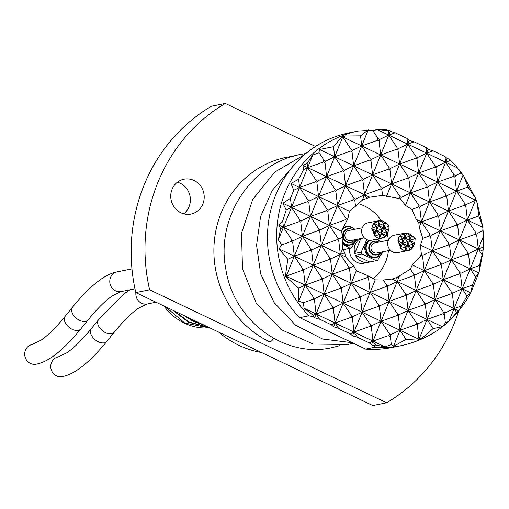 <?xml version="1.0" encoding="UTF-8"?>
<svg xmlns="http://www.w3.org/2000/svg" width="509" height="509" viewBox="0 0 509 509"><rect width="100%" height="100%" fill="white"/><g stroke="black" fill="none" stroke-linecap="round" stroke-linejoin="round"><path stroke-width="0.76" d="M315.535 146.458L225.302 103.448L211.477 106.216A170.986 160.577 78.7 0 0 135.801 292.58L372.798 405.552L386.63 402.784A170.986 160.577 78.7 0 0 458.679 311.005M273.708 338.364A10.256 2.882 115.5 0 1 269.897 341.946A97.804 91.849 -101.3 0 1 214.308 241.393A97.804 91.849 -101.3 0 1 286.758 157.211L294.005 156.078M225.302 103.448A170.986 160.577 78.7 0 0 149.633 289.812L386.63 402.784M202.875 203.975A17.783 16.702 78.7 0 0 200.387 185.683A17.783 16.702 78.7 0 0 183.978 179.193A17.783 16.702 78.7 0 0 171.094 199.91A17.783 16.702 78.7 0 0 190.958 214.066A17.783 16.702 78.7 0 0 202.875 203.975M350.338 333.84L354.029 332.084L352.514 335.813L350.338 333.84L338.491 328.197L333.554 326.778L331.378 324.806L319.531 319.156L314.594 317.737L313.557 316.795L308.893 315.803A109.435 102.767 78.7 0 1 280.523 206.279A109.435 102.767 78.7 0 1 358.228 131.042L349.009 132.887A109.435 102.767 78.7 0 0 271.303 208.124A109.435 102.767 78.7 0 0 299.674 317.648L365.653 349.098A109.435 102.767 78.7 0 0 391.987 347.494L401.207 345.649A109.435 102.767 78.7 0 1 374.866 347.253L373.829 345.528L371.475 344.854L369.299 342.881L372.989 341.125L375.585 345.026L373.829 345.528M308.893 315.803L299.674 317.648M365.653 349.098L374.866 347.253M352.514 335.813L357.452 337.232L369.299 342.881M313.557 316.795L313.309 315.345L304.096 308.289L303.421 302.728L298.7 301.143L298.688 288.202L285.912 276.909L285.447 275.668L287.801 259.291L279.027 248.882L281.649 244.893L278.328 239.854L280.65 228.592L278.722 225.016L282.711 220.925L286.204 209.912L282.889 203.269L290.467 198.294L293.712 190.302L290.957 183.393L298.637 179.295L303.561 169.58L302.938 165.38L307.156 163.306L312.774 155.035L319.06 152.751L319.385 149.493L333.522 146.694L341.946 136.52L343.111 136.056L360.557 135.852L368.236 129.897L373.122 131.074L376.743 129.375L388.252 130.781L389.232 130.438L384.569 129.439M314.594 317.737L316.108 314.008L313.309 315.345M414.167 141.833L409.23 140.414L407.054 138.442L407.715 144.142L414.167 141.833L426.014 147.483L428.184 149.449L433.127 150.868L444.974 156.517L447.144 158.49L449.504 159.164L456.433 166.462L461.008 172.965L455.848 175.42L453.996 174.778L445.636 162.218L450.529 160.462L456.433 166.462M407.054 138.442L395.207 132.792L390.269 131.379L389.232 130.438M388.252 130.781L388.755 135.101L390.269 131.379M376.743 129.375L388.755 135.101L379.752 139.39L377.92 138.27L373.122 131.074M360.557 135.852L361.721 145.943L377.665 140.236L379.04 140.802L379.752 139.39M379.04 140.802L380.681 154.984L388.755 135.101L395.207 132.792M342.697 136.361L342.761 136.908L361.721 145.943L368.236 129.897M377.92 138.27L377.665 140.236M341.946 136.52L342.761 136.908L345.713 135.852M333.522 146.694L334.693 156.785L343.111 136.056M319.385 149.493L334.693 156.785L350.816 151.014L351.325 149.767L342.761 136.908L341.075 137.71M307.156 163.306L307.659 167.626L323.412 161.989L324.977 162.486L326.619 176.668L334.693 156.785L325.582 161.124L323.851 159.953L319.06 152.751M324.977 162.486L325.582 161.124M302.938 165.38L307.659 167.626L312.774 155.035M323.851 159.953L323.412 161.989M298.637 179.295L299.585 187.503L307.659 167.626L326.619 176.668L342.748 170.89L343.251 169.65L334.693 156.785L353.647 165.826L361.721 145.943L380.681 154.984L396.81 149.207L397.313 147.966L388.755 135.101L407.715 144.142L409.23 140.414M290.957 183.393L299.585 187.503L315.714 181.732L316.216 180.491L307.659 167.626L303.561 169.58M290.467 198.294L291.517 207.386L299.585 187.503L293.712 190.302M282.711 220.925L283.443 227.262L291.517 207.386L282.889 203.269M278.328 239.854L283.443 227.262L299.572 221.491L300.075 220.244L291.517 207.386L286.204 209.912M291.803 239.828L290.677 241.66L292.7 242.093L294.329 256.18L302.403 236.303L293.229 240.668L291.803 239.828L283.443 227.262L278.722 225.016M285.956 273.448L286.262 276.056L294.329 256.18L310.458 250.403L310.961 249.162L302.403 236.303L283.443 227.262L280.65 228.592M281.649 244.893L290.677 241.66M292.7 242.093L293.229 240.668M285.912 276.909L286.262 276.056L302.384 270.285L302.893 269.038L294.329 256.18L279.027 248.882M298.7 301.143L313.289 265.214L294.329 256.18L287.801 259.291M287.827 278.41L286.262 276.056L285.447 275.668M313.684 297.81L312.45 299.496L314.498 300.094L316.108 314.008L324.176 294.132L315.007 298.503L313.684 297.81L305.215 285.097L285.905 276.228M319.531 319.156L316.108 314.008L332.237 308.238L332.74 306.997L324.176 294.132L305.215 285.097L298.688 288.202M303.421 302.728L312.45 299.496M314.498 300.094L315.007 298.503M338.491 328.197L335.068 323.05L304.096 308.289M461.008 172.965L463.82 176.171L467.949 187.045L475.177 197.562L477.048 202.525L478.835 215.956L482.564 225.608L482.907 228.516L482.78 230.793L477.627 233.249L475.87 232.766L475.387 234.178L476.691 235.05L478.295 248.965L454.079 308.6L435.119 299.566L443.644 312.367L442.995 313.735L427.051 319.442L418.977 339.318L381.056 321.249L389.576 334.05L388.736 335.482L390.384 336.64L390.906 334.623L400.017 330.284L393.502 346.33L391.306 344.618L384.995 346.852L372.989 341.125L371.475 344.854M384.995 346.852L375.585 345.026M388.736 335.482L372.989 341.125L354.029 332.084L357.452 337.232M391.306 344.618L390.384 336.64M302.384 270.285L303.574 270.852L305.215 285.097L321.344 279.32L322.534 279.886L324.176 294.132L342.532 248.933L344.797 252.776L345.509 256.848L353.863 265.991L356.281 270.807L367.25 275.388L375.241 279.842L383.271 280.014L392.013 279.015L396.746 277.539L410.305 269.172L413.836 274.472L415.02 275.038L424.232 270.648L400.017 330.284L406.08 339.395L393.502 346.33M371.341 326.88L371.844 325.633L381.056 321.249L372.989 341.125L371.341 326.88L370.151 326.314L354.029 332.084L335.068 323.05L331.378 324.806M449.504 159.164L450.529 160.462M447.144 158.49L445.636 162.218L457.642 167.945M453.996 174.778L453.614 176.349L454.893 177.049L455.848 175.42M454.893 177.049L456.522 191.136L467.949 187.045M463.037 175.09L456.522 191.136L475.482 200.171L476.1 199.948M397.313 147.966L398.496 148.533L397.993 149.773L399.641 164.019L407.715 144.142L445.636 162.218L437.562 182.095L453.614 176.349M444.974 156.517L445.636 162.218L436.417 166.608L435.914 167.849L437.562 182.095L456.522 191.136L447.309 195.52L446.8 196.767L448.448 211.012L439.235 215.402L438.733 216.643L440.374 230.889L431.161 235.279L430.659 236.52L432.306 250.772L423.094 255.155L422.585 256.402L421.401 255.836L421.904 254.595L421.318 253.705L420.396 245.09L422.826 238.339L419.206 227.294L418.862 223.069L416.228 219.379L411.94 209.422L405.457 205.42L400.927 199.547L398.515 198.402L382.533 195.405L369.725 197.212L362.332 200.177L380.681 154.984L371.468 159.374L370.966 160.615L369.776 160.049L370.285 158.808L361.721 145.943L352.508 150.333L352.005 151.574L350.816 151.014M463.82 176.178L475.177 197.562L475.482 200.171L476.29 200.559M475.826 199.318L467.408 220.047L478.835 215.956M477.048 202.525L475.482 200.171L466.269 204.561L465.76 205.801L467.408 220.047L482.71 227.345M475.87 232.766L467.408 220.047L459.334 239.93L475.387 234.178M476.691 235.05L477.627 233.249M482.78 230.793L483.41 236.373L478.295 248.965L483.187 247.215L482.977 252.114L482.106 254.691L478.295 248.965L483.016 251.217M483.41 236.373L483.187 247.215M482.106 254.691L479.523 265.513L479.128 272.099L470.78 292.834L462.153 288.724L467.084 296.136L461.256 306.03L454.079 308.6L456.681 312.501L448.97 321.198L445.369 322.935L444.446 314.963L445.082 312.889L454.079 308.6L448.97 321.198M420.396 245.09L451.267 259.806L467.396 254.029L467.898 252.788L459.334 239.93L478.295 248.965L469.082 253.355L468.579 254.595L470.227 268.841L478.848 272.958L475.686 277.049L470.227 268.841L479.523 265.513M475.686 277.049L472.441 285.04L462.153 288.724L460.505 274.478L459.322 273.912L459.824 272.671L451.267 259.806L442.054 264.196L441.545 265.437L440.361 264.871L440.864 263.63L432.306 250.772L448.435 244.994L449.619 245.561L451.267 259.806L443.193 279.683L441.545 265.437M472.441 285.04L470.698 292.987C455.078 321.274 431.912 338.829 401.207 345.649M470.78 292.834L467.084 296.136M461.256 306.03L458.8 310.853L454.079 308.6L452.437 294.355L451.248 293.788L435.119 299.566L427.051 319.442L433.114 328.553L421.929 338.262L418.977 339.318L419.308 339.815L418.633 340.171L417.291 340.127L418.977 339.318L418.633 340.171M458.8 310.853L456.681 312.501M442.995 313.735L444.446 314.963M445.369 322.935L442.353 326.74L427.051 319.442L425.403 305.196L424.22 304.63L408.091 310.407L406.443 296.155L405.259 295.595L389.13 301.366L387.483 287.121L386.299 286.554L370.17 292.331L351.21 283.29L341.997 287.68L340.814 287.114L332.25 274.256L323.037 278.646L321.853 278.079L313.289 265.214L304.077 269.605L302.893 269.038M442.353 326.74L433.114 328.553M421.929 338.262L419.791 339.707L418.977 339.318L417.329 325.073L416.146 324.507L400.017 330.284L398.369 316.038L397.185 315.472L381.056 321.249L379.409 306.997L378.225 306.437L362.096 312.208L343.136 303.173L333.923 307.557L332.74 306.997M419.791 339.707L419.308 339.815M445.082 312.889L443.644 312.367M390.906 334.623L389.576 334.05M417.291 340.127L406.08 339.395M397.993 149.773L396.81 149.207M370.966 160.615L372.607 174.861L388.736 169.09L389.245 167.843L390.428 168.409L389.926 169.65L391.567 183.902L399.641 164.019L415.77 158.248L416.273 157.001L407.715 144.142L398.496 148.533M416.273 157.001L417.456 157.567L416.954 158.808L415.77 158.248M333.923 307.557L333.42 308.804L332.237 308.238M333.554 326.778L356.281 270.807M333.42 308.804L335.068 323.05L351.197 317.272L351.7 316.032L343.136 303.173L359.265 297.396L359.774 296.155L351.21 283.29L367.339 277.52L367.842 276.272L367.25 275.388M351.7 316.032L352.883 316.598L352.381 317.839L351.197 317.272M303.574 270.852L304.077 269.605M321.344 279.32L321.853 278.079M322.534 279.886L323.037 278.646M340.305 288.361L341.494 288.921L343.136 303.173L324.176 294.132L340.305 288.361L340.814 287.114M341.494 288.921L341.997 287.68M359.774 296.155L360.957 296.722L360.448 297.962L359.265 297.396M311.642 250.969L313.289 265.214L321.364 245.338L312.151 249.728L311.642 250.969L310.458 250.403M312.151 249.728L310.961 249.162M329.418 259.444L330.602 260.01L332.25 274.256L313.289 265.214L329.418 259.444L329.921 258.203L321.364 245.338L329.431 225.462L320.218 229.852L319.035 229.285L310.477 216.42L301.258 220.811L300.075 220.244M330.602 260.01L331.111 258.763L329.921 258.203M348.379 268.478L349.562 269.045L351.21 283.29L332.25 274.256L348.379 268.478L348.881 267.238L340.324 254.373L331.111 258.763M351.325 149.767L352.508 150.333M352.005 151.574L353.647 165.826L369.776 160.049M370.285 158.808L371.468 159.374M389.245 167.843L380.681 154.984L399.641 164.019L390.428 168.409M389.926 169.65L388.736 169.09M407.696 178.125L408.199 176.884L399.641 164.019L418.602 173.06L409.389 177.444L408.88 178.691L407.696 178.125L391.567 183.902L382.354 188.285L381.852 189.533L380.668 188.966L381.171 187.726L372.607 174.861L363.394 179.251L362.892 180.491L361.708 179.925L362.211 178.684L353.647 165.826L344.434 170.21L343.931 171.457L342.748 170.89M408.199 176.884L409.389 177.444M343.251 169.65L344.434 170.21M343.931 171.457L345.579 185.702L353.647 165.826L410.528 192.936L401.315 197.327L400.812 198.567L399.629 198.001L400.131 196.76L391.567 183.902L386.496 196.385M316.216 180.491L317.406 181.051L316.897 182.298L318.545 196.544L334.674 190.767L335.176 189.526L336.366 190.092L335.857 191.333L337.505 205.579L345.579 185.702L361.708 179.925M362.211 178.684L363.394 179.251M362.892 180.491L364.539 194.737L380.668 188.966M301.258 220.811L300.755 222.051L299.572 221.491M300.755 222.051L302.403 236.303L326.619 176.668L317.406 181.051M318.532 230.526L319.716 231.092L321.364 245.338L302.403 236.303L318.532 230.526L319.035 229.285M319.716 231.092L320.218 229.852M337.492 239.561L338.676 240.127L340.324 254.373L321.364 245.338L337.492 239.561L337.995 238.32L329.431 225.462L337.505 205.579L353.634 199.808L354.137 198.567L345.579 185.702L336.366 190.092M338.676 240.127L339.179 238.886L337.995 238.32M354.137 198.567L355.327 199.127L354.818 200.374L355.498 206.247L349.416 211.26L347.889 218.705L341.342 231.137L342.977 237.079L342.532 248.933M342.977 237.079L339.179 238.886M316.897 182.298L315.714 181.732M335.176 189.526L326.619 176.668L364.539 194.737L355.327 199.127M335.857 191.333L334.674 190.767M354.818 200.374L353.634 199.808M362.332 200.177L355.498 206.247M381.171 187.726L382.354 188.285M349.562 269.045L350.065 267.804L348.881 267.238M358.005 203.6A42.406 39.823 -101.3 0 1 381.228 220.632M387.298 234.172A42.406 39.823 -101.3 0 1 388.424 240.076M388.469 250.651A42.406 39.823 -101.3 0 1 385.567 262.04A42.406 39.823 -101.3 0 1 373.002 278.817M410.305 269.172L412.322 264.973L420.288 256.231L421.318 253.705M398.515 198.402L399.629 198.001M400.131 196.76L401.315 197.327M381.852 189.533L382.533 195.405M366.913 198.306L364.539 194.737L369.725 197.212M346.858 221.23L347.253 219.01L347.889 218.705M346.75 220.251L345.56 219.684L346.069 218.444L347.253 219.01M345.509 256.848L340.324 254.373L344.797 252.776M367.842 276.272L369.025 276.839L368.522 278.086L367.339 277.52M353.863 265.991L350.065 267.804M346.069 218.444L337.505 205.579L328.292 209.969L327.79 211.21L329.431 225.462L345.56 219.684M327.79 211.21L326.6 210.65L327.109 209.403L328.292 209.969M327.109 209.403L318.545 196.544L309.332 200.934L308.829 202.175L310.477 216.42L326.6 210.65M308.829 202.175L307.64 201.609L308.149 200.368L309.332 200.934M341.342 231.137L291.517 207.386L307.64 201.609M308.149 200.368L299.585 187.503L349.416 211.26M408.88 178.691L410.528 192.936L405.457 205.42M400.812 198.567L400.927 199.547M411.94 209.422L418.583 207.042L419.772 207.608L421.42 221.854L419.206 227.294M416.954 158.808L418.602 173.06L410.528 192.936L419.092 205.801L418.583 207.042M422.826 238.339L429.475 235.96L430.659 236.52M416.228 219.379L421.42 221.854L429.978 234.713L429.475 235.96M448.435 244.994L448.938 243.754L440.374 230.889L421.42 221.854L437.543 216.077L438.052 214.836L429.488 201.971L421.42 221.854L418.862 223.069M421.401 255.836L420.288 256.231M421.904 254.595L423.094 255.155M426.014 147.483L426.676 153.177L418.602 173.06L427.159 185.919L426.657 187.159L410.528 192.936L467.408 220.047L458.195 224.437L457.693 225.678L459.334 239.93L440.374 230.889L456.503 225.118L457.012 223.871L448.448 211.012L424.232 270.648L412.322 264.973M440.361 264.871L424.232 270.648L422.585 256.402M399.412 276.05L397.205 281.49L396.746 277.539M413.836 274.472L413.327 275.713L397.205 281.49L392.013 279.015M360.957 296.722L370.17 292.331L368.522 278.086M375.241 279.842L362.096 312.208L360.448 297.962M383.271 280.014L386.802 285.314L386.299 286.554M369.025 276.839L369.661 276.54M459.322 273.912L443.193 279.683L424.232 270.648L432.796 283.507L432.287 284.754L416.158 290.524L397.205 281.49L387.985 285.88L386.802 285.314M352.883 316.598L362.096 312.208L354.029 332.084L352.381 317.839M425.403 305.196L425.906 303.956L435.119 299.566L416.158 290.524L406.945 294.915L405.762 294.348L397.205 281.49L381.056 321.249L362.096 312.208L370.66 325.073L370.151 326.314M417.329 325.073L417.838 323.832L427.051 319.442L389.13 301.366L370.17 292.331L378.728 305.19L378.225 306.437M387.985 285.88L387.483 287.121M405.762 294.348L405.259 295.595M415.02 275.038L414.517 276.279L413.327 275.713M425.906 303.956L424.722 303.389L416.158 290.524L414.517 276.279M426.657 187.159L427.84 187.726L429.488 201.971L420.275 206.361L419.772 207.608M428.184 149.449L426.676 153.177L417.456 157.567M427.159 185.919L428.349 186.485L437.562 182.095L429.488 201.971L445.617 196.2L446.119 194.96L437.562 182.095L418.602 173.06L434.731 167.283L435.233 166.042L426.676 153.177L433.127 150.868M435.233 166.042L436.417 166.608M419.092 205.801L420.275 206.361M428.349 186.485L427.84 187.726M434.731 167.283L435.914 167.849M429.978 234.713L431.161 235.279M437.543 216.077L438.733 216.643M438.052 214.836L439.235 215.402M445.617 196.2L446.8 196.767M464.577 205.235L465.08 203.994L456.522 191.136L448.448 211.012L464.577 205.235L465.76 205.801M446.119 194.96L447.309 195.52M440.864 263.63L442.054 264.196M459.824 272.671L461.008 273.231L470.227 268.841L451.267 259.806L459.334 239.93L450.121 244.32L449.619 245.561M448.938 243.754L450.121 244.32M452.437 294.355L452.94 293.114L462.153 288.724L443.193 279.683L435.119 299.566L433.477 285.32L432.287 284.754M461.008 273.231L460.505 274.478M456.503 225.118L457.693 225.678M457.012 223.871L458.195 224.437M465.08 203.994L466.269 204.561M467.396 254.029L468.579 254.595M467.898 252.788L469.082 253.355M432.796 283.507L433.98 284.073L443.193 279.683L451.757 292.548L451.248 293.788M433.98 284.073L433.477 285.32M452.94 293.114L451.757 292.548M406.945 294.915L406.443 296.155M424.722 303.389L424.22 304.63M378.728 305.19L379.918 305.756L389.13 301.366L397.688 314.231L397.185 315.472M379.918 305.756L379.409 306.997M397.688 314.231L398.878 314.791L408.091 310.407L416.648 323.266L416.146 324.507M398.878 314.791L398.369 316.038M417.838 323.832L416.648 323.266M371.844 325.633L370.66 325.073M183.717 213.818A17.783 16.702 78.7 0 0 189.043 206.743A17.783 16.702 78.7 0 0 177.387 182.209M149.633 289.812L135.801 292.58M218.66 332.078A94.388 88.636 78.7 0 0 261.562 352.527M165.26 306.622L184.742 323.05L209.326 327.891A54.718 51.384 78.7 0 1 164.28 306.418L164 306.024M208.442 327.204L188.629 322.273L172.615 310.127M204.166 325.168L193.235 321.344L183.991 315.548M208.035 327.013L189.348 322.127L174.135 310.853M202.773 324.5L193.961 321.204L186.498 316.744M380.516 255.289L377.831 259.991A12.598 11.834 -101.3 0 1 376.119 260.678L369.738 262.008A12.655 11.885 -101.3 0 1 368.586 262.3L363.98 263.223A12.655 11.885 -101.3 0 1 350.147 254.379A12.655 11.885 -101.3 0 1 349.753 248.36M25.45 350.179A10.053 9.442 -101.3 0 1 32.188 344.472L40.841 340.311C47.827 335.635 55.958 327.599 65.235 316.216A10.053 6.235 -141.1 0 0 64.35 318.373A10.053 6.235 -141.1 0 0 70.636 328.445A10.053 6.235 -141.1 0 0 80.886 328.833C61.411 352.514 47.394 362.096 36.133 364.189A10.053 9.442 -101.3 0 1 26.856 360.525A10.053 9.442 -101.3 0 1 25.45 350.179M51.517 362.605A10.053 9.442 -101.3 0 1 58.255 356.898L66.908 352.737C73.894 348.061 82.025 340.025 91.302 328.642A10.053 6.235 -141.1 0 0 90.417 330.799A10.053 6.235 -141.1 0 0 96.71 340.877A10.053 6.235 -141.1 0 0 106.96 341.259C87.484 364.94 73.461 374.522 62.206 376.615A10.053 9.442 -101.3 0 1 52.923 372.951A10.053 9.442 -101.3 0 1 51.517 362.605M350.046 248.252L350.122 248.29A12.655 11.885 78.7 0 0 351.732 247.641L351.764 247.565A12.598 11.834 -101.3 0 1 350.046 248.252L342.468 243.989M350.122 248.29L343.67 249.582A12.655 11.885 -101.3 0 1 342.977 249.773M342.411 228.834A9.385 8.812 -101.3 0 1 346.654 226.575L345.726 226.759A9.385 8.812 78.7 0 0 342.875 227.911M354.449 242.863L351.764 247.565M342.487 243.48A9.385 8.812 78.7 0 0 349.416 245.16L350.338 244.975A9.385 8.812 -101.3 0 1 342.519 242.513M342.602 249.073L343.67 249.582M352.775 229.686A6.77 6.356 78.7 0 0 348.385 228.891A6.77 6.356 78.7 0 0 343.849 232.734A6.77 6.356 78.7 0 0 344.79 239.701A6.77 6.356 78.7 0 0 351.045 242.169A6.77 6.356 78.7 0 0 354.792 239.745M362.3 227.778L348.703 230.501A5.128 4.816 78.7 0 0 347.819 240.191A5.128 4.816 78.7 0 0 350.72 240.56L364.317 237.837M371.933 228.28L378.639 225.557L378.594 221.39L380.268 220.505L368.249 222.751A8.888 8.348 78.7 0 0 361.664 230.405A8.888 8.348 78.7 0 0 366.715 239.542A8.888 8.348 78.7 0 0 371.742 240.184L382.596 238.015L379.555 238.282L377.805 237.913L374.459 235.852L373.555 232.314L371.748 228.649L372.868 224.8L372.054 226.798M380.63 238.244L384.441 236.933L381.565 233.332L376.469 230.901L379.351 234.503L386.611 231.589L383.735 227.987L381.565 233.332L381.521 229.158L383.735 227.987L373.918 223.305L376.425 226.734L376.469 230.901L381.521 229.158L378.639 225.557L385.657 222.777L382.405 220.976L380.649 220.607L376.469 230.901L371.748 228.649M385.657 222.777L383.735 227.987L383.691 223.82L381.126 220.613M389.086 226.085L388.819 229.394L389.086 226.085L385.746 223.037M388.819 229.394L388.456 230.24L383.735 227.987L388.781 226.244L386.611 223.527M388.583 230.545L386.655 235.298L386.611 231.589L388.583 230.545L388.456 230.24M386.655 235.298L386.286 235.578L381.565 233.332L379.555 238.282M386.121 236.049L384.454 237.506L384.441 236.933L386.286 235.578M384.454 237.506L382.596 238.015M373.861 223.527L372.868 224.8M373.918 223.305L379.103 220.575M380.268 220.505L380.649 220.607M374.459 235.852L376.469 230.901L374.255 232.072L372.079 229.355M374.287 235.222L374.255 232.072L373.555 232.314M379.39 238.212L379.351 234.503L374.859 236.049M377.805 237.913L375.896 237.003M388.151 232.085L387.343 234.089M384.308 221.886L382.405 220.976M374.783 222.7L378.594 221.39L378.193 220.893M376.119 260.678L361.931 253.921A12.598 11.834 -101.3 0 1 361.244 252.082L354.76 253.457A12.655 11.885 -101.3 0 1 360.537 238.594M376.189 260.716A12.655 11.885 78.7 0 0 377.799 260.067L377.831 259.991M368.586 262.3A12.655 11.885 -101.3 0 1 355.409 255.174L361.931 253.921M361.212 252.159A12.655 11.885 78.7 0 0 361.861 253.883M360.817 238.536L354.76 253.457M361.244 252.082L366.804 239.586M369.07 240.261A9.385 8.812 78.7 0 0 365.513 244.511A9.385 8.812 78.7 0 0 366.824 254.163A9.385 8.812 78.7 0 0 375.483 257.586L376.412 257.401A9.385 8.812 -101.3 0 1 367.752 253.978A9.385 8.812 -101.3 0 1 366.442 244.326A9.385 8.812 -101.3 0 1 369.623 240.318M355.409 255.174L369.738 262.008M378.842 242.112A6.77 6.356 78.7 0 0 374.452 241.317A6.77 6.356 78.7 0 0 369.916 245.16A6.77 6.356 78.7 0 0 370.864 252.127A6.77 6.356 78.7 0 0 377.112 254.595A6.77 6.356 78.7 0 0 380.859 252.171M388.367 240.203L374.777 242.927A5.128 4.816 78.7 0 0 373.892 252.617A5.128 4.816 78.7 0 0 376.787 252.986L390.384 250.263M398 240.706L404.712 237.983L404.661 233.816L406.335 232.931L394.316 235.177A8.888 8.348 78.7 0 0 387.731 242.831A8.888 8.348 78.7 0 0 392.783 251.968A8.888 8.348 78.7 0 0 397.809 252.61L408.663 250.441L405.628 250.708L403.872 250.339L400.532 248.277L399.629 244.74L397.822 241.075L398.935 237.226L398.121 239.23M406.704 250.67L410.515 249.359L407.633 245.758L402.543 243.327L405.418 246.929L412.684 244.015L409.802 240.413L407.633 245.758L407.588 241.584L409.802 240.413L399.991 235.737L402.492 239.16L402.543 243.327L407.588 241.584L404.712 237.983L411.73 235.203L408.472 233.402L406.716 233.033L402.543 243.327L397.822 241.075M411.73 235.203L409.802 240.413L409.758 236.246L407.2 233.039M415.159 238.511L414.886 241.82L415.159 238.511L411.813 235.463M414.886 241.82L414.523 242.666L409.802 240.413L414.854 238.676L412.678 235.953M414.657 242.971L412.729 247.724L412.684 244.015L414.657 242.971L414.523 242.666M412.729 247.724L412.36 248.004L407.633 245.758L405.628 250.708M412.188 248.475L410.521 249.932L410.515 249.359L412.36 248.004M410.521 249.932L408.663 250.441M399.934 235.953L398.935 237.226M399.991 235.737L405.17 233.001M406.335 232.931L406.716 233.033M400.532 248.277L402.543 243.327L400.322 244.498L398.153 241.781M400.36 247.648L400.322 244.498L399.629 244.74M405.463 250.638L405.418 246.929L400.927 248.475M403.872 250.339L401.964 249.429M414.224 244.511L413.41 246.515M410.381 234.312L408.472 233.402M400.85 235.133L404.661 233.816L404.267 233.319M134.968 288.794L121.218 291.549A10.053 9.442 -101.3 0 1 111.935 287.878A10.053 9.442 -101.3 0 1 110.529 277.539A10.053 9.442 -101.3 0 1 117.267 271.831L131.965 268.886M121.218 291.549L112.54 295.723C105.56 300.405 97.435 308.429 88.165 319.805A10.053 6.235 -141.1 0 1 77.922 319.417A10.053 6.235 -141.1 0 1 71.629 309.345A10.053 6.235 -141.1 0 1 72.513 307.181L65.235 316.216M156.028 302.219L147.286 303.975A10.053 9.442 -101.3 0 1 135.916 292.637M147.286 303.975L138.613 308.149C131.627 312.831 123.502 320.861 114.239 332.231A10.053 6.235 -141.1 0 1 103.989 331.843A10.053 6.235 -141.1 0 1 97.703 321.771A10.053 6.235 -141.1 0 1 98.587 319.614L91.302 328.642M356.739 239.351A9.385 8.812 -101.3 0 1 356.624 239.65A9.385 8.812 -101.3 0 1 350.338 244.975L356.777 239.345M354.76 229.285L352.546 227.536L346.654 226.575A9.385 8.812 -101.3 0 1 354.728 229.292M342.544 241.979A9.137 8.583 78.7 0 0 356.593 239.51A9.137 8.583 78.7 0 0 356.65 239.37M354.633 229.311A9.137 8.583 78.7 0 0 341.851 230.011M353.914 240.719A7.018 6.585 -101.3 0 1 342.939 237.423M342.716 236.291A7.018 6.585 -101.3 0 1 343.2 232.721A7.018 6.585 -101.3 0 1 351.598 229.126M348.251 228.916A6.77 6.356 78.7 0 0 348.124 228.942A6.77 6.356 78.7 0 0 343.588 232.785A6.77 6.356 78.7 0 0 344.529 239.752A6.77 6.356 78.7 0 0 350.784 242.22A6.77 6.356 78.7 0 0 350.911 242.195M382.813 251.783A9.385 8.812 -101.3 0 1 382.698 252.076A9.385 8.812 -101.3 0 1 376.412 257.401L382.844 251.777M376.743 239.185A9.385 8.812 -101.3 0 1 380.796 241.724M370.151 240.337A9.137 8.583 78.7 0 0 366.83 244.39A9.137 8.583 78.7 0 0 371.373 256.466A9.137 8.583 78.7 0 0 382.66 251.936A9.137 8.583 78.7 0 0 382.717 251.802M380.7 241.737A9.137 8.583 78.7 0 0 376.38 239.255M379.988 253.145A7.018 6.585 -101.3 0 1 371.634 253.737A7.018 6.585 -101.3 0 1 369.267 245.147A7.018 6.585 -101.3 0 1 377.665 241.552M374.325 241.342A6.77 6.356 78.7 0 0 374.191 241.368A6.77 6.356 78.7 0 0 369.655 245.211A6.77 6.356 78.7 0 0 370.603 252.178A6.77 6.356 78.7 0 0 376.851 254.646A6.77 6.356 78.7 0 0 376.984 254.621M458.545 169.02L462.649 174.479M476.838 201.869L482.564 225.608M482.907 228.516L483.372 234.267M483.55 240.63L483.181 249.849M482.977 252.114L479.122 272.099M358.228 131.042L385.148 129.426M305.903 153.502L301.322 154.297C251.071 163.02 215.612 218.113 225.85 269.306C233.472 320.676 284.499 358.476 331.671 347.717L339.656 345.7M353.265 343.193L347.8 344.485L313.13 344.046L280.993 329.514L256.224 303.122L242.481 268.746L241.546 233.211L252.68 199.56L274.574 172.182L304.547 154.641M291.053 168.657L272.385 190.245L260.589 216.51L256.574 245.223L260.653 273.848L274.122 302.581L295.557 325.13L322.617 339.039L352.304 342.735M318.971 326.848L335.526 334.737M117.267 271.831C105.967 273.937 91.944 283.564 72.513 307.181M88.165 319.805L80.886 328.833M130.005 289.786L124.718 293.356L98.587 319.614M114.239 332.231L106.96 341.259M376.762 239.179L380.834 241.711"/></g></svg>
